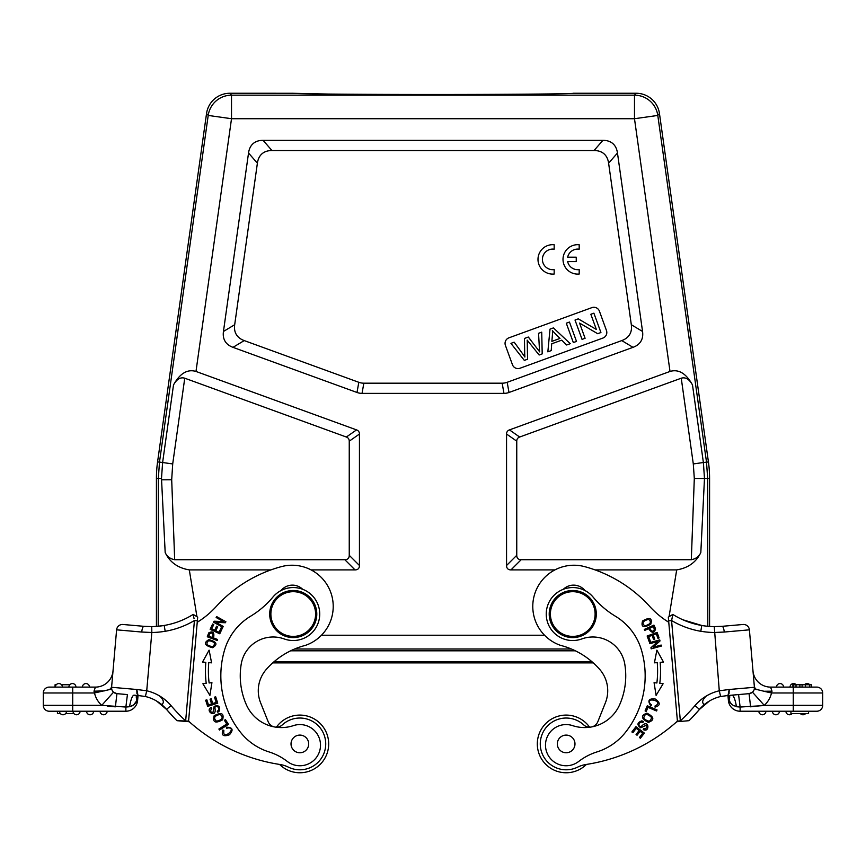 <?xml version="1.0" encoding="UTF-8"?>
<svg xmlns="http://www.w3.org/2000/svg" width="866" height="866" viewBox="0 0 866 866"><rect width="100%" height="100%" fill="white"/><g stroke="black" fill="none" stroke-linecap="round" stroke-linejoin="round"><path stroke-width="1.3" d="M519.99 368.245A5.889 5.889 0 0 1 512.456 364.727L505.408 345.372A5.889 5.889 0 0 1 508.927 337.827L591.868 307.636A5.889 5.889 0 0 1 599.413 311.154L606.46 330.509A5.889 5.889 0 0 1 602.942 338.054L519.99 368.245M594.044 150.532A73.653 29.422 -49 0 1 608.614 163.198L631.314 324.718A71.878 29.422 31 0 1 621.777 340.587L507.195 382.296A59.527 29.422 80 0 1 502.161 383.183L363.839 383.183A59.527 29.422 100 0 1 358.805 382.296L244.223 340.587A71.878 29.422 149 0 1 234.686 324.718L257.386 163.198A73.653 29.422 -131 0 1 271.956 150.532L594.044 150.532L602.898 140.335A73.653 29.422 -49 0 1 617.469 153.001L642.55 331.472A71.878 29.422 31 0 1 633.014 347.342L508.991 392.482A59.527 29.422 80 0 1 503.958 393.37L362.042 393.37A59.527 29.422 100 0 1 357.009 392.482L232.986 347.342A71.878 29.422 149 0 1 223.45 331.472L248.531 153.001A73.653 29.422 -131 0 1 263.102 140.335L602.898 140.335M772.007 691.165L771.509 692.973L771.996 691.176L770.578 687.106L772.007 691.176L763.996 691.252L754.329 688.903M756.343 689.553L754.416 687.29L749.393 629.831L754.416 687.29A5.889 5.889 0 0 1 749.068 693.655A5.889 5.889 0 0 0 752.478 692.183L764.245 705.346A23.534 23.534 0 0 0 771.509 692.984L763.985 691.284M729.042 693.655L729.237 689.488L754.416 687.29A5.889 5.889 0 0 1 754.297 689.098L754.416 687.29A5.889 5.889 0 0 1 749.068 693.655L752.478 692.183L750.919 693.19M109.657 689.553L111.584 687.29L111.703 689.098L94.502 692.973A23.534 23.534 0 0 0 101.755 705.346L113.522 692.183L116.932 693.655L113.522 692.183M321.47 635.233L544.53 635.233M516.753 441.173L506.556 434.039A20.643 8.822 -145 0 1 509.457 429.893L670.013 371.449C678.619 368.894 686.11 373.398 692.497 384.959C689.304 379.178 685.558 376.926 681.25 378.204L519.654 437.027A20.643 8.822 -145 0 0 516.753 441.173L516.753 555.301A23.35 8.822 135 0 0 521.159 559.717L691.317 559.717C695.863 558.873 699.035 556.481 700.821 552.54L704.48 478.465L707.663 478.465L706.515 462.087L657.792 115.438L634.486 118.718L231.514 118.718L208.208 115.438L159.485 462.087L157.569 461.946A117.7 117.689 4 0 0 156.421 478.324L161.498 478.465L165.179 552.54C166.954 556.47 170.126 558.862 174.683 559.717L171.695 479.742L161.52 479.807M573.379 93.257L636.153 93.257A23.544 23.534 -49 0 1 659.459 113.522L708.431 461.946A117.7 117.689 176 0 1 709.579 478.324L709.579 626.41M572.729 93.376L573.324 93.279C573.26 93.918 507.66 94.491 433 94.481C358.34 94.491 292.74 93.918 292.632 93.268L292.621 93.257M157.569 461.946L206.541 113.522A23.544 23.534 -131 0 1 229.847 93.257L292.665 93.268M292.686 93.279L329.502 94.091M539.735 351.899L528.303 337.036L524.471 338.433L524.677 353.166A208.089 208.089 0 0 0 524.893 357.041A656.937 656.937 0 0 0 514.166 342.189L510.94 343.358L524.331 360.397L527.567 359.217A2953.428 2953.428 0 0 1 527.275 342.622A40.193 40.193 0 0 0 527.167 340.132L539.15 355.006L542.203 353.891L541.726 332.154L538.544 333.313A2045.99 2045.99 0 0 1 539.312 347.114A85.626 85.626 0 0 0 539.648 351.758M528.303 337.036L530.739 340.024M576.507 341.41L569.46 322.055L566.288 323.213L573.335 342.568L576.507 341.41M559.988 338.422L551.869 341.377L552.421 334.839A22.484 22.484 0 0 0 552.389 330.639A176.177 176.177 0 0 0 560.01 338.411M551.22 350.611L551.718 343.791L561.731 340.154L566.656 344.993L570.261 343.683L553.428 327.9L550.007 329.134L547.853 351.845L551.22 350.611M585.091 338.281L579.56 323.072L597.67 333.702L600.928 332.522L593.881 313.167L590.839 314.271L596.371 329.47L578.261 318.85L575.013 320.041L582.06 339.385L585.091 338.281M137.856 695.485L136.969 700.432L137.174 695.43M134.457 704.285L137.607 700.486L138.04 695.506L137.607 700.486A11.767 11.767 -23.1 0 1 125.873 711.224L49.189 711.224A5.889 5.889 0 0 1 43.3 705.346A5.889 5.889 0 0 0 49.189 711.224A5.889 5.889 0 0 1 43.3 705.346L43.3 692.984L43.3 705.346L101.755 705.346L125.873 707.046L129.554 706.721L133.613 704.978L136.969 700.432A17.656 10.998 28.9 0 1 136.438 695.366L134.143 695.171A17.656 3.778 95 0 0 129.554 706.721L125.873 707.046L127.421 694.575L116.932 693.655A5.889 5.889 0 0 1 111.584 687.29L116.607 629.831A5.889 5.889 0 0 1 122.983 624.483L143.94 626.324L122.983 624.483M138.051 695.506L145.38 696.513L138.051 695.506M143.94 626.324L151.745 626.616L151.821 632.494L141.753 632.039A5.889 1.678 -85 0 1 143.94 626.324C148.53 626.984 155.285 626.703 164.194 625.458A79.445 79.445 0 0 0 193.194 614.405A79.445 79.445 0 0 1 183.148 619.764A79.445 79.445 0 0 0 193.194 614.405L197.686 617.155L197.361 620.792L194.428 620.543L185.66 720.848L190.726 662.88M43.3 692.984A5.889 5.889 0 0 1 49.189 687.106L95.422 687.106L93.993 691.176L94.491 692.984L43.3 692.984A5.889 5.889 0 0 1 49.189 687.106M82.432 687.106A3.529 3.529 90 0 1 85.961 683.566A3.529 3.529 0 0 1 89.49 687.106M68.901 687.106A3.529 3.529 90 0 1 72.43 683.566A3.529 3.529 0 0 1 75.959 687.106M55.359 687.106A3.529 3.529 0 0 1 58.899 683.566A3.529 3.529 0 0 0 55.359 687.106A3.529 3.529 90 0 1 58.899 683.566A3.529 3.529 0 0 1 62.428 687.106M69.8 684.746L61.529 684.746M56.258 684.746L55.067 684.746L55.067 687.106L55.067 684.746M104.31 690.884L93.993 691.187L95.422 687.106A17.656 17.656 0 0 0 113.013 670.988M141.753 632.039L116.607 629.831L111.584 687.29A5.889 5.889 0 0 0 116.932 693.655L115.394 706.818L107.698 706.31M136.958 693.655L136.763 689.488L146.722 690.787L145.38 696.513A39.652 39.652 0 0 1 156.638 701.059L166.521 709.395L173.59 717.232L166.521 709.395A39.425 39.425 0 0 0 157.082 701.33A39.425 39.425 0 0 1 166.521 709.395L171.003 705.573A45.313 45.313 0 0 0 146.722 690.787L151.821 632.494A84.143 84.143 0 0 0 165.179 631.26M171.003 705.573A178.299 178.299 0 0 0 185.638 720.848L185.443 721.432L176.978 720.685L188.582 721.107L197.361 620.803M273.688 726.79A8.822 8.822 0 0 1 268.146 721.649L260.59 702.748A32.367 32.367 0 0 1 266.306 669.396A77.604 77.604 0 0 1 305.417 645.376A41.189 41.189 0 0 0 331.407 594.347A41.189 41.189 0 0 0 281.277 566.656A135.345 135.345 0 0 0 216.273 606.449A88.267 88.267 0 0 1 197.231 622.286L188.582 721.14A176.534 176.534 0 0 0 279.913 764.483A29.422 29.422 0 0 1 288.421 767.157A25.893 25.893 0 0 0 316.599 724.182A25.893 25.893 0 0 0 282.316 724.874A8.822 8.822 0 0 1 276.016 727.191A8.822 8.822 0 0 0 276.362 727.202A28.838 28.838 0 0 1 317.811 721.367A28.838 28.838 0 0 1 321.416 763.065A28.838 28.838 0 0 1 279.577 764.429M133.104 705.325L131.589 706.115M66.541 711.224A3.529 3.529 -90 0 1 63.012 714.764A3.529 3.529 0 0 1 59.483 711.224M80.083 711.224A3.529 3.529 -90 0 1 76.544 714.764A3.529 3.529 0 0 1 73.015 711.224M93.615 711.224A3.529 3.529 -90 0 1 90.086 714.764A3.529 3.529 0 0 1 86.557 711.224M107.146 711.224A3.529 3.529 -90 0 1 103.617 714.764A3.529 3.529 0 0 1 100.088 711.224M57.427 711.224L57.427 713.584L60.382 713.584M65.643 713.584L73.913 713.584M138.04 695.506L136.763 689.488L111.584 687.29M151.745 626.616A78.254 78.254 0 0 0 164.194 625.458A78.254 78.254 0 0 1 151.745 626.616M193.205 614.395L194.027 618.54M176.978 720.685A184.187 184.187 0 0 1 166.521 709.395A184.187 184.187 0 0 0 176.978 720.685M188.582 721.107L188.539 721.692L185.443 721.421M299.084 752.716A8.822 8.822 0 0 1 292.621 738.86A8.822 8.822 0 0 1 307.852 740.192A8.822 8.822 0 0 1 299.084 752.716M315.516 615.997A22.364 22.364 0 0 0 295.187 591.77A22.364 22.364 0 0 0 270.961 612.089A22.364 22.364 0 0 0 291.29 636.315A22.364 22.364 0 0 0 315.516 615.997M269.791 611.991A23.534 23.534 0 0 0 303.187 635.373A23.534 23.534 0 0 0 306.748 594.758A23.534 23.534 0 0 0 269.791 611.991M284.2 638.935A32.367 32.367 0 0 0 241.235 664.027A71.553 71.553 0 0 0 246.409 704.848A38.245 38.245 0 0 0 293.422 725.621A20.6 20.6 0 0 1 320.214 748.625A20.6 20.6 0 0 1 287.328 761.474A58.845 58.845 0 0 0 269.001 751.915A58.845 58.845 0 0 1 240.542 732.355A90.973 90.973 0 0 1 224.662 649.695A58.845 58.845 0 0 1 250.653 616.191A88.267 88.267 0 0 0 272.898 597.096A26.478 26.478 0 0 1 316.924 625.891A26.478 26.478 0 0 1 284.2 638.935M225.452 719.614L224.391 720.285L226.762 724.019L218.881 729.031L219.52 730.027L228.451 724.344L225.452 719.614M215.688 696.794L214.497 697.173L216.175 702.413L212.744 703.517L211.228 698.786L210.048 699.165L211.564 703.896L208.468 704.881L206.855 699.836L205.664 700.215L207.645 706.396L217.723 703.17L215.688 696.794M223.276 626.454L216.013 622.383L225.355 622.741L225.896 621.777L216.652 616.603L216.143 617.501L223.406 621.561L214.064 621.214L213.534 622.178L222.779 627.352L223.276 626.454M207.061 644.661C206.617 640.418 209.042 639.747 214.313 642.615C214.703 646.913 212.289 647.595 207.061 644.661M212.473 647.703C218.048 644.542 216.868 641.847 208.933 639.628C203.304 642.832 204.484 645.516 212.473 647.703M211.932 682.646L209.117 682.982A99.157 99.157 0 0 1 208.76 662.598L211.585 662.836L209.117 650.149L202.514 662.057L205.827 662.349A102.101 102.101 0 0 0 206.195 683.339L202.893 683.739L209.908 695.409L211.932 682.646M222.302 628.294L221.166 627.763L219.076 632.288L215.807 630.773L217.68 626.703L216.554 626.183L214.681 630.253L211.726 628.9L213.729 624.548L212.603 624.029L210.146 629.344L219.769 633.782L222.302 628.294M209.94 633.436C212.895 632.44 213.707 633.804 212.386 637.538L208.847 636.218A22.484 22.484 0 0 1 209.94 633.436M208.825 632.873C212.993 630.654 214.573 632.353 213.556 637.971C214.573 632.353 212.993 630.654 208.825 632.873M208.858 632.786A39.533 39.533 0 0 0 207.299 636.791L217.214 640.483L217.583 639.476L213.556 637.971M216.532 721.194C213.101 718.044 214.324 715.771 220.191 714.353C223.644 717.589 222.421 719.863 216.532 721.194M222.627 719.819C224.272 713.259 221.458 711.895 214.162 715.749C212.506 722.385 215.331 723.738 222.627 719.819M228.765 727.895C237.046 728.176 222.097 741.188 223.893 730.688L222.93 729.951C221.101 735.353 223.276 736.955 229.458 734.769C233.766 729.789 232.716 727.267 226.286 727.223L226.73 728.393A3.735 3.735 0 0 1 228.895 727.905M219.174 711.17C220.386 706.407 218.697 704.805 214.119 706.375L212.949 712.577C210.416 712.285 210.016 710.921 211.737 708.475L211.207 707.468C204.311 710.899 217.182 719.116 214.93 708.009A1.635 1.635 0 0 1 217.886 706.992A2.63 2.63 0 0 1 217.193 711.235L217.723 712.209A4.049 4.049 0 0 0 219.293 711.018M302.699 589.313A14.711 14.711 0 0 0 281.028 590.547M728.144 695.485L728.533 697.823A17.656 12.07 154.5 0 0 728.826 695.43M728.533 697.823L729.031 700.432A17.656 10.998 151.1 0 0 729.562 695.366L749.068 693.655L750.606 706.818L764.245 705.346L822.7 705.346L822.7 692.984L822.7 705.346A5.889 5.889 0 0 1 816.811 711.224L740.127 711.224A11.767 11.767 21.2 0 1 728.393 700.486L727.96 695.506L728.393 700.486L729.031 700.432L728.533 697.823M811.323 684.746L811.323 687.106L811.334 684.746L799.881 684.746L799.881 687.106L816.811 687.106A5.889 5.889 0 0 1 822.7 692.984A5.889 5.889 0 0 0 816.811 687.106L770.578 687.106A17.656 17.656 0 0 1 752.987 670.988A17.656 17.656 0 0 0 770.578 687.106M780.039 683.566A3.529 3.529 0 0 1 783.568 687.106A3.529 3.529 0 0 0 780.039 683.566A3.529 3.529 90 0 0 776.51 687.106A3.529 3.529 90 0 1 780.039 683.566M790.041 687.106A3.529 3.529 90 0 1 793.57 683.566A3.529 3.529 0 0 0 790.041 687.106A3.529 3.529 90 0 1 793.57 683.566A3.529 3.529 0 0 1 796.2 684.746A3.529 3.529 -90 0 0 793.57 683.566A3.529 3.529 0 0 1 796.2 684.746M804.471 684.746A3.529 3.529 90 0 1 807.101 683.566A3.529 3.529 0 0 0 804.471 684.746A3.529 3.529 90 0 1 807.101 683.566A3.529 3.529 0 0 1 809.742 684.746A3.529 3.529 -90 0 0 807.101 683.566A3.529 3.529 0 0 1 809.742 684.746M792.899 687.106L792.899 684.746L792.899 687.106L792.888 684.746L793.721 684.746L793.721 687.106L799.881 687.106M799.881 684.746L793.721 684.746M796.016 684.746L796.016 687.106M802.111 684.746L802.111 687.106M805.369 687.106L805.369 684.746M762.859 705.628L740.127 707.046L738.579 694.575L749.068 693.655L727.97 695.506L729.237 689.488L719.278 690.787L714.255 626.616L721.908 626.335M738.579 694.575L731.857 695.171A17.656 3.778 85 0 1 736.446 706.721L740.127 707.046L733.545 705.703L730.341 702.943L729.031 700.432L731.521 704.264M708.973 701.298L709.362 701.059A39.652 39.652 0 0 1 720.62 696.513A39.652 39.652 0 0 0 709.362 701.059A39.652 39.652 0 0 1 720.62 696.513L719.278 690.787A45.541 45.541 0 0 0 694.997 705.573L699.479 709.395L692.41 717.232L699.479 709.395L709.351 701.059A39.425 39.425 0 0 0 699.479 709.395A184.187 184.187 0 0 1 689.022 720.685L677.483 721.692L677.418 721.107L680.34 720.858L671.572 620.565L668.639 620.803L674.43 686.955M724.247 632.039L749.393 629.831A5.889 5.889 0 0 0 743.017 624.483L722.06 626.324A5.889 1.678 85 0 1 724.247 632.039L714.179 632.494A84.143 84.143 0 0 1 700.789 631.249L701.796 625.49A78.254 78.254 0 0 0 714.255 626.616L722.06 626.324M592.312 726.79A8.822 8.822 0 0 0 597.854 721.649L605.41 702.748A32.367 32.367 0 0 0 599.694 669.396A77.604 77.604 0 0 0 560.583 645.376A41.189 41.189 0 0 1 534.593 594.347A41.189 41.189 0 0 1 584.723 566.656A135.345 135.345 0 0 1 649.727 606.449A88.267 88.267 0 0 0 668.769 622.286L677.418 721.14A176.534 176.534 0 0 1 586.087 764.483A29.422 29.422 0 0 0 577.579 767.157A25.893 25.893 0 0 1 549.401 724.182A25.893 25.893 0 0 1 583.684 724.874A8.822 8.822 0 0 0 589.984 727.191M586.423 764.429A28.838 28.838 0 0 1 544.584 763.065A28.838 28.838 0 0 1 548.189 721.367A28.838 28.838 0 0 1 589.638 727.202A28.838 28.838 0 0 0 548.189 721.367A28.838 28.838 0 0 0 544.584 763.065A28.838 28.838 0 0 0 586.423 764.429M802.988 714.764A3.529 3.529 0 0 0 805.618 713.584A3.529 3.529 -90 0 1 802.988 714.764A3.529 3.529 0 0 1 800.357 713.584M792.087 713.584A3.529 3.529 -90 0 1 789.456 714.764A3.529 3.529 0 0 1 785.917 711.224M779.443 711.224A3.529 3.529 -90 0 1 775.914 714.764A3.529 3.529 0 0 1 772.385 711.224M765.912 711.224A3.529 3.529 -90 0 1 762.383 714.764A3.529 3.529 0 0 1 758.854 711.224M790.929 711.224L790.929 713.584L808.573 713.584L808.573 711.224M720.62 696.513L727.949 695.506M668.639 620.792L668.314 617.133L672.817 614.416A79.445 79.445 0 0 0 701.796 625.49L682.852 619.764M671.615 620.565L672.72 614.925M672.633 615.358L672.362 616.614M689.022 720.685L680.568 721.421L680.373 720.837A178.299 178.299 0 0 0 694.997 705.573M680.568 721.421L677.483 721.692M574.981 743.926A8.822 8.822 0 0 1 561.742 751.569A8.822 8.822 0 0 1 561.742 736.284A8.822 8.822 0 0 1 574.981 743.926M550.397 614.048A22.364 22.364 0 0 0 583.944 633.403A22.364 22.364 0 0 0 583.944 594.682A22.364 22.364 0 0 0 550.397 614.048M549.217 614.048A23.534 23.534 0 0 0 585.697 633.706A23.534 23.534 0 0 0 583.933 593.329A23.534 23.534 0 0 0 549.217 614.048M596.999 751.915A58.845 58.845 0 0 0 578.672 761.474A20.6 20.6 0 0 1 545.786 748.625A20.6 20.6 0 0 1 572.578 725.621A38.245 38.245 0 0 0 619.591 704.848A71.553 71.553 0 0 0 624.765 664.027A32.367 32.367 0 0 0 581.8 638.935A26.478 26.478 0 0 1 558.267 591.879A26.478 26.478 0 0 1 593.102 597.096A88.267 88.267 0 0 0 615.347 616.191A58.845 58.845 0 0 1 641.338 649.695A90.973 90.973 0 0 1 625.458 732.355A58.845 58.845 0 0 1 596.999 751.915M605.41 702.748A32.367 32.367 0 0 0 599.694 669.396M648.558 619.342C651.838 622.037 650.604 624.224 644.824 625.88C641.533 623.087 642.767 620.911 648.558 619.342M642.561 620.965C640.808 627.136 643.546 628.218 650.756 624.234C652.52 617.999 649.792 616.906 642.561 620.965M649.197 641.684L650.366 641.262L648.677 636.586L652.076 635.363L653.592 639.573L654.761 639.151L653.245 634.94L656.298 633.836L657.922 638.339L659.091 637.917L657.11 632.407L647.14 636.001L649.197 641.684M645.094 710.932L646.253 711.419L647.963 707.349L656.58 710.986L657.034 709.893L647.281 705.768L645.094 710.932M656.092 695.409L663.107 683.739L659.805 683.339A102.101 102.101 0 0 0 660.173 662.349L663.486 662.057L656.883 650.149L654.415 662.836L657.24 662.598A99.157 99.157 0 0 1 656.883 682.982L654.068 682.646L656.092 695.409M650.02 703.495C645.527 696.535 664.752 701.417 655.086 705.92L655.032 707.132C660.509 705.552 660.596 702.856 655.281 699.024C648.721 698.31 647.259 700.605 650.875 705.92L651.589 704.892A3.735 3.735 0 0 1 649.955 703.387M651.47 717.373C650.831 721.984 648.266 722.276 643.763 718.25C644.456 713.584 647.032 713.292 651.47 717.373M646.87 713.14C640.537 715.522 641.024 718.618 648.342 722.417C654.739 720.003 654.252 716.907 646.87 713.14M646.025 729.919L643.222 729.562C649.965 733.285 649.392 718.022 641.544 726.195A1.635 1.635 0 0 1 639.021 724.344A2.63 2.63 0 0 1 642.908 722.493L643.406 721.508A4.049 4.049 0 0 0 641.533 720.891M641.728 720.902C637.127 722.623 636.77 724.918 640.656 727.797L646.415 725.221C647.627 727.472 646.74 728.577 643.752 728.555L643.222 729.562M649.76 628.142L653.213 626.594A22.484 22.484 0 0 1 654.382 629.333C653.029 632.126 651.492 631.747 649.76 628.142L650.539 629.885M655.562 628.965C654.166 633.479 651.849 633.371 648.623 628.651C651.849 633.371 654.166 633.479 655.562 628.965M655.605 629.052A39.533 39.533 0 0 0 653.906 625.1L644.261 629.43L644.694 630.416L648.623 628.651M631.888 731.954L632.873 732.723L636.239 728.349L639.097 730.547L636.066 734.487L637.051 735.245L640.082 731.305L642.648 733.285L639.422 737.486L640.407 738.243L644.369 733.101L635.969 726.65L631.888 731.954M649.792 643.687L657.814 641.479L650.918 647.79L651.21 648.851L661.418 646.047L661.148 645.051L653.126 647.259L660.022 640.948L659.73 639.887L649.522 642.691L649.792 643.687M584.972 590.547A14.711 14.711 0 0 0 563.301 589.313M691.317 559.717L694.305 478.465L693.298 463.938L681.25 378.204M506.556 434.039L506.556 565.498A23.35 8.822 135 0 0 510.972 569.904L554.922 569.904M595.083 569.904L676.692 569.904C688.167 567.999 696.21 562.207 700.821 552.54M311.078 569.904L355.028 569.904A23.35 8.822 45 0 0 359.444 565.498L359.444 434.039A20.643 8.822 -35 0 0 356.543 429.893L195.987 371.449C187.381 368.894 179.89 373.398 173.503 384.959C176.696 379.178 180.442 376.926 184.75 378.204L346.346 437.027A20.643 8.822 -35 0 1 349.247 441.173L349.247 555.301A23.35 8.822 45 0 1 344.841 559.717L174.683 559.717M165.179 552.54C169.79 562.218 177.833 567.999 189.308 569.904L196.939 616.7M270.917 569.904L189.308 569.904M668.141 621.896L668.541 619.666M669.061 616.7L676.692 569.904M197.459 619.666L197.859 621.896M709.579 478.324L707.663 478.465L707.803 626.259M156.421 626.41L156.421 478.324M158.197 626.259L158.337 478.465L159.485 462.087L162.613 462.52L173.503 384.959M272.736 662.88L593.264 662.88M567.652 261.597L576.247 261.597L576.247 257.191L567.652 257.191A10.295 10.295 0 0 1 579.192 249.202L579.192 244.753A14.711 14.711 0 0 0 563.008 259.389A14.711 14.711 0 0 0 579.192 274.035L579.192 269.586A10.295 10.295 0 0 1 567.652 261.597M554.175 274.035L554.175 269.586A10.295 10.295 0 0 1 542.408 259.389A10.295 10.295 0 0 1 554.175 249.202L554.175 244.753A14.711 14.711 0 0 0 537.992 259.389A14.711 14.711 0 0 0 554.175 274.035M591.879 661.667L274.121 661.667M290.608 650.821L575.392 650.821M571.387 649.002L294.613 649.002M229.847 93.257L231.514 95.173A23.534 23.534 139 0 0 208.208 115.438L206.541 113.522M659.459 113.522L657.792 115.438A23.534 23.534 -139 0 0 634.486 95.173L231.514 95.173L231.514 118.718L195.987 371.449M670.013 371.449L634.486 118.718L634.486 95.173L636.153 93.257M617.469 153.001L608.614 163.198M223.45 331.472L234.686 324.718M244.223 340.587L232.986 347.342M357.009 392.482L358.805 382.296M363.839 383.183L362.042 393.37M503.958 393.37L502.161 383.183M507.195 382.296L508.991 392.482M633.014 347.342L621.777 340.587M631.314 324.718L642.55 331.472M263.102 140.335L271.956 150.532M257.386 163.198L248.531 153.001M159.647 696.004C167.614 703.603 159.777 704.556 162.299 704.848L156.638 701.059A39.652 39.652 0 0 0 145.38 696.513M72.722 687.106L72.722 711.224M137.607 700.486A11.767 11.767 -23.1 0 1 125.873 711.224L125.873 707.046M194.406 620.554A85.323 85.323 0 0 1 165.19 631.292L164.194 625.458M816.811 687.106A5.889 5.889 0 0 1 822.7 692.984L793.278 692.984L793.278 687.106M809.667 684.746L809.667 687.106M771.509 692.984L793.278 692.984L793.278 711.224M740.127 707.046L740.127 711.224M672.806 614.405A79.445 79.445 0 0 0 701.796 625.49A78.254 78.254 0 0 0 714.255 626.616M709.362 701.059L703.701 704.848C706.234 704.545 698.386 703.593 706.353 696.004M671.594 620.554A85.323 85.323 0 0 0 700.789 631.292M694.305 478.465L704.48 478.465L703.387 462.52L708.431 461.946M509.457 429.893L519.654 437.027M506.556 565.498L516.753 555.301M521.159 559.717L510.972 569.904M692.497 384.959L703.387 462.52L693.298 463.938M355.028 569.904L344.841 559.717M349.247 555.301L359.444 565.498M359.444 434.039L349.247 441.173M346.346 437.027L356.543 429.893M184.75 378.204L172.702 463.938L171.695 479.742M172.702 463.938L162.613 462.52L161.498 478.465"/></g></svg>
